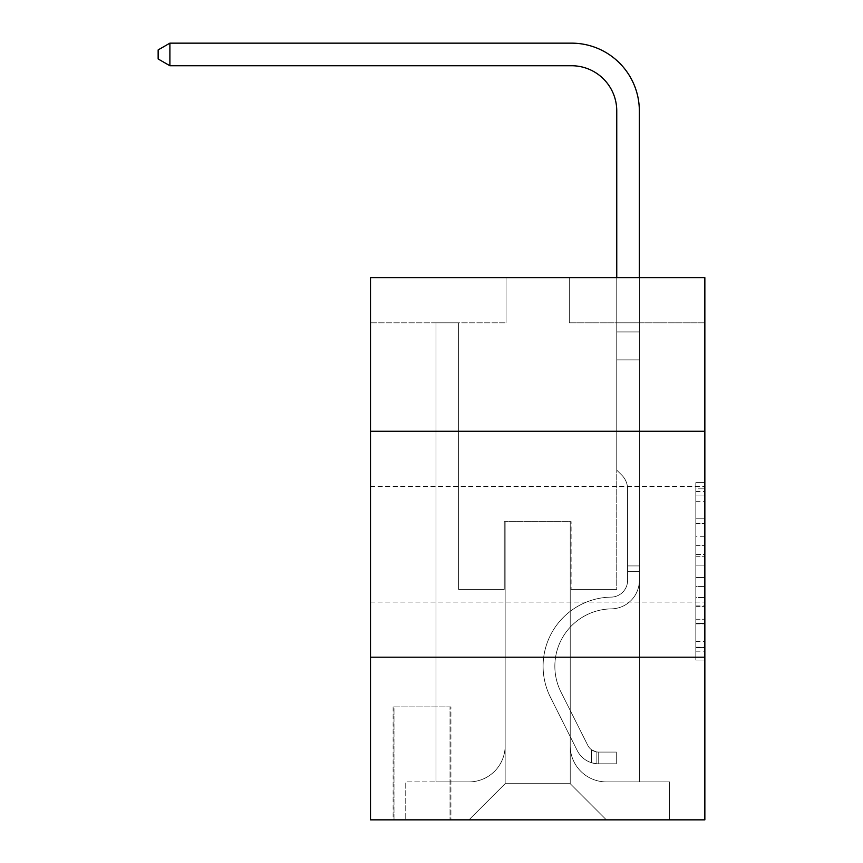 <?xml version="1.0" encoding="UTF-8"?>
<svg xmlns="http://www.w3.org/2000/svg" width="863" height="863" viewBox="0 0 863 863"><rect width="100%" height="100%" fill="white"/><g stroke="black" fill="none" stroke-linecap="round" stroke-linejoin="round"><path stroke-width="0.65" stroke-dasharray="4.32 3.24" d="M695.826 536.754L695.826 565.136L704.855 565.136L704.855 651.177L704.855 491.511L704.855 565.136L695.826 565.136L695.826 488.846L695.826 660.044L695.826 482.644L695.826 647.628L704.855 647.628L695.826 647.628L704.855 647.628L695.826 647.628L695.826 619.246L695.826 660.044L704.855 660.044L704.855 482.644L704.855 647.185L704.855 577.552L695.826 577.552L704.855 577.552L704.855 619.246L704.855 495.06L695.826 495.06L704.855 495.06L704.855 660.044L704.855 491.511L704.855 660.044L695.826 660.044L695.826 482.644L704.855 482.644L704.855 491.511L704.855 482.644L704.855 491.511L704.855 482.644L704.855 488.846L704.855 482.644L695.826 482.644L695.826 495.06L704.855 495.06L695.826 495.06L695.826 536.754L704.855 536.754M704.855 544.229L704.855 602.072L704.855 544.229M370.507 544.229L370.507 602.072L370.507 544.229M450.928 706.894L393.096 706.894L450.928 706.894L450.928 819.85L393.096 819.85L450.928 819.85M393.096 706.894L393.096 819.85M704.855 554.488L704.855 545.621L704.855 554.488L695.826 554.488L695.826 518.782L695.826 623.895L695.826 597.509L704.855 597.509L695.826 597.509L695.826 660.044L704.855 660.044L695.826 660.044L704.855 660.044L695.826 660.044L695.826 482.644L704.855 482.644L695.826 482.644L704.855 482.644L695.826 482.644L695.826 554.488L704.855 554.488M704.855 657.185L704.855 819.85L370.507 819.85L370.507 657.185L704.855 657.185L704.855 277.649L569.31 277.649L704.855 277.649L704.855 322.838L704.855 277.649L370.507 277.649L506.052 277.649L370.507 277.649L370.507 322.838L506.052 322.838L370.507 322.838L370.507 277.649L370.507 431.273L704.855 431.273L370.507 431.273L370.507 657.185L704.855 657.185L370.507 657.185M436.02 322.838L436.02 781.9L468.997 781.9A36.149 36.149 0 0 0 505.146 745.751L505.146 521.64L505.146 783.701L505.146 521.64L505.146 783.701L505.146 521.64L570.216 521.64L570.216 745.751A36.149 36.149 0 0 0 606.355 781.9L639.343 781.9L639.343 322.838L639.343 781.9L639.343 322.838L639.343 781.9L639.343 322.838L639.343 781.9L639.343 322.838L639.343 781.9L639.343 322.838L639.343 781.9L639.343 322.838L639.343 781.9L639.343 322.838L639.343 781.9L639.343 322.838L639.343 781.9L639.343 322.838L639.343 781.9L639.343 322.838L639.343 781.9L639.343 322.838L639.343 781.9L639.343 322.838L639.343 781.9L639.343 322.838L639.343 781.9L669.612 781.9L606.355 781.9L639.343 781.9L606.355 781.9L639.343 781.9L606.355 781.9L639.343 781.9L606.355 781.9L639.343 781.9L606.355 781.9L639.343 781.9L606.355 781.9L639.343 781.9L606.355 781.9L639.343 781.9L606.355 781.9L639.343 781.9L606.355 781.9L639.343 781.9L606.355 781.9L639.343 781.9L606.355 781.9L639.343 781.9L606.355 781.9L639.343 781.9L639.343 322.838L616.754 322.838L639.343 322.838L616.754 322.838L639.343 322.838L616.754 322.838L639.343 322.838L616.754 322.838L639.343 322.838L616.754 322.838L639.343 322.838L616.754 322.838L639.343 322.838L616.754 322.838L639.343 322.838L616.754 322.838L639.343 322.838L616.754 322.838L639.343 322.838L616.754 322.838L639.343 322.838L616.754 322.838L639.343 322.838L616.754 322.838L639.343 322.838L616.754 322.838L639.343 322.838L616.754 322.838L639.343 322.838L639.343 781.9L606.355 781.9A36.149 36.149 0 0 1 570.216 745.751A36.149 36.149 0 0 0 606.355 781.9A36.149 36.149 0 0 1 570.216 745.751A36.149 36.149 0 0 0 606.355 781.9A36.149 36.149 0 0 1 570.216 745.751A36.149 36.149 0 0 0 606.355 781.9A36.149 36.149 0 0 1 570.216 745.751A36.149 36.149 0 0 0 606.355 781.9A36.149 36.149 0 0 1 570.216 745.751A36.149 36.149 0 0 0 606.355 781.9A36.149 36.149 0 0 1 570.216 745.751A36.149 36.149 0 0 0 606.355 781.9A36.149 36.149 0 0 1 570.216 745.751A36.149 36.149 0 0 0 606.355 781.9A36.149 36.149 0 0 1 570.216 745.751A36.149 36.149 0 0 0 606.355 781.9A36.149 36.149 0 0 1 570.216 745.751A36.149 36.149 0 0 0 606.355 781.9A36.149 36.149 0 0 1 570.216 745.751A36.149 36.149 0 0 0 606.355 781.9A36.149 36.149 0 0 1 570.216 745.751A36.149 36.149 0 0 0 606.355 781.9A36.149 36.149 0 0 1 570.216 745.751A36.149 36.149 0 0 0 606.355 781.9A36.149 36.149 0 0 1 570.216 745.751L570.216 521.64L570.216 783.701L505.146 783.701L570.216 783.701L606.355 819.85L669.612 819.85L468.997 819.85L606.355 819.85L570.216 783.701L606.355 819.85L570.216 783.701L570.216 521.64L570.216 783.701L570.216 521.64L504.24 521.64L504.24 589.418L458.609 589.418L458.609 322.838L436.02 322.838L436.02 781.9L468.997 781.9A36.149 36.149 0 0 0 505.146 745.751L505.146 521.64L504.24 521.64L504.24 589.418L458.609 589.418L458.609 322.838L436.02 322.838L436.02 781.9L468.997 781.9L405.75 781.9L468.997 781.9L436.02 781.9L436.02 322.838L436.02 781.9L436.02 322.838L436.02 781.9L436.02 322.838L436.02 781.9L436.02 322.838L436.02 781.9L436.02 322.838L436.02 781.9L436.02 322.838L436.02 781.9L436.02 322.838L436.02 781.9L436.02 322.838L436.02 781.9L436.02 322.838L436.02 781.9L436.02 322.838L436.02 781.9L436.02 322.838L436.02 781.9L436.02 322.838L458.609 322.838L436.02 322.838L458.609 322.838L436.02 322.838L458.609 322.838L436.02 322.838L458.609 322.838L436.02 322.838L458.609 322.838L436.02 322.838L458.609 322.838L436.02 322.838L458.609 322.838L436.02 322.838L458.609 322.838L436.02 322.838L458.609 322.838L436.02 322.838L458.609 322.838L436.02 322.838L458.609 322.838L436.02 322.838L458.609 322.838L436.02 322.838L458.609 322.838L436.02 322.838L436.02 781.9L436.02 322.838M505.146 745.751L505.146 521.64L504.24 521.64L504.24 589.418L458.609 589.418L458.609 322.838L458.609 589.418L458.609 322.838L458.609 589.418L458.609 322.838L458.609 589.418L458.609 322.838L458.609 589.418L458.609 322.838L458.609 589.418L458.609 322.838L458.609 589.418L458.609 322.838L458.609 589.418L458.609 322.838L458.609 589.418L458.609 322.838L458.609 589.418L458.609 322.838L458.609 589.418L458.609 322.838L458.609 589.418L458.609 322.838L458.609 589.418L458.609 322.838L458.609 589.418L504.24 589.418L458.609 589.418L504.24 589.418L458.609 589.418L504.24 589.418L458.609 589.418L504.24 589.418L458.609 589.418L504.24 589.418L458.609 589.418L504.24 589.418L458.609 589.418L504.24 589.418L458.609 589.418L504.24 589.418L458.609 589.418L504.24 589.418L458.609 589.418L504.24 589.418L458.609 589.418L504.24 589.418L458.609 589.418L504.24 589.418L458.609 589.418L504.24 589.418L504.24 521.64L504.24 589.418L504.24 521.64L504.24 589.418L504.24 521.64L504.24 589.418L504.24 521.64L504.24 589.418L504.24 521.64L504.24 589.418L504.24 521.64L504.24 589.418L504.24 521.64L504.24 589.418L504.24 521.64L504.24 589.418L504.24 521.64L504.24 589.418L504.24 521.64L504.24 589.418L504.24 521.64L504.24 589.418L504.24 521.64L504.24 589.418L504.24 521.64L505.146 521.64L504.24 521.64L505.146 521.64L504.24 521.64L505.146 521.64L504.24 521.64L505.146 521.64L504.24 521.64L505.146 521.64L504.24 521.64L505.146 521.64L504.24 521.64L505.146 521.64L504.24 521.64L505.146 521.64L504.24 521.64L505.146 521.64L504.24 521.64L505.146 521.64L504.24 521.64L505.146 521.64L504.24 521.64L505.146 521.64L504.24 521.64L505.146 521.64L505.146 745.751A36.149 36.149 0 0 1 468.997 781.9A36.149 36.149 0 0 0 505.146 745.751A36.149 36.149 0 0 1 468.997 781.9A36.149 36.149 0 0 0 505.146 745.751A36.149 36.149 0 0 1 468.997 781.9A36.149 36.149 0 0 0 505.146 745.751A36.149 36.149 0 0 1 468.997 781.9A36.149 36.149 0 0 0 505.146 745.751A36.149 36.149 0 0 1 468.997 781.9A36.149 36.149 0 0 0 505.146 745.751A36.149 36.149 0 0 1 468.997 781.9A36.149 36.149 0 0 0 505.146 745.751A36.149 36.149 0 0 1 468.997 781.9A36.149 36.149 0 0 0 505.146 745.751A36.149 36.149 0 0 1 468.997 781.9A36.149 36.149 0 0 0 505.146 745.751A36.149 36.149 0 0 1 468.997 781.9A36.149 36.149 0 0 0 505.146 745.751A36.149 36.149 0 0 1 468.997 781.9A36.149 36.149 0 0 0 505.146 745.751A36.149 36.149 0 0 1 468.997 781.9A36.149 36.149 0 0 0 505.146 745.751A36.149 36.149 0 0 1 468.997 781.9A36.149 36.149 0 0 0 505.146 745.751M704.855 322.838L569.31 322.838L704.855 322.838M394.003 819.85L450.022 819.85L394.003 819.85L394.003 706.894L450.022 706.894L450.022 819.85L450.022 706.894L394.003 706.894L394.003 819.85M405.75 819.85L468.997 819.85L505.146 783.701L468.997 819.85L505.146 783.701L468.997 819.85L405.75 819.85L405.75 781.9L405.75 819.85M571.112 521.64L570.216 521.64L571.112 521.64L570.216 521.64L571.112 521.64L570.216 521.64L571.112 521.64L570.216 521.64L571.112 521.64L570.216 521.64L571.112 521.64L570.216 521.64L571.112 521.64L570.216 521.64L571.112 521.64L570.216 521.64L571.112 521.64L570.216 521.64L571.112 521.64L570.216 521.64L571.112 521.64L570.216 521.64L571.112 521.64L570.216 521.64L571.112 521.64L570.216 521.64L571.112 521.64L570.216 521.64L571.112 521.64L571.112 589.418L571.112 521.64M569.31 322.838L569.31 277.649L569.31 322.838M506.052 322.838L506.052 277.649L506.052 322.838M669.612 781.9L669.612 819.85L669.612 781.9M616.754 322.838L616.754 589.418L571.112 589.418L616.754 589.418L571.112 589.418L616.754 589.418L571.112 589.418L616.754 589.418L571.112 589.418L616.754 589.418L571.112 589.418L616.754 589.418L571.112 589.418L616.754 589.418L571.112 589.418L616.754 589.418L571.112 589.418L616.754 589.418L571.112 589.418L616.754 589.418L571.112 589.418L616.754 589.418L571.112 589.418L616.754 589.418L571.112 589.418L616.754 589.418L571.112 589.418L616.754 589.418L571.112 589.418L616.754 589.418L616.754 322.838M704.855 431.273L370.507 431.273M695.826 565.136L704.855 565.136L695.826 565.136M695.826 488.846L695.826 482.644L695.826 488.846L704.855 488.846L695.826 488.846M695.826 623.453L695.826 586.419L695.826 623.453L704.855 623.453L695.826 623.453M695.826 586.419L695.826 577.552L704.855 577.552L695.826 577.552L695.826 586.419L704.855 586.419L695.826 586.419M695.826 518.782L695.826 495.06L695.826 518.782L704.855 518.782L695.826 518.782M695.826 482.644L704.855 482.644L695.826 482.644L695.826 491.511L695.826 482.644L704.855 482.644M695.826 660.044L704.855 660.044L695.826 660.044L695.826 651.177L695.826 660.044M639.343 571.338L639.343 331.931L639.343 359.882L639.343 331.931L616.754 331.931L616.754 110.928A45.178 45.178 128.5 0 0 571.565 65.739L169.892 65.739L169.892 43.15L571.565 43.15A67.778 67.778 -51.5 0 1 639.343 110.928L639.343 359.882L639.343 331.931L616.754 331.931L616.754 359.882L639.343 359.882L639.343 331.931L639.343 359.882L639.343 331.931L616.754 331.931L616.754 110.928A45.178 45.178 128.5 0 0 571.565 65.739L169.892 65.739L158.145 58.964L158.145 49.925L158.145 58.964L169.892 65.739L169.892 43.15L169.892 65.739L158.145 58.964L158.145 49.925L169.892 43.15L158.145 49.925L158.145 58.964L169.892 65.739L169.892 43.15L571.565 43.15A67.778 67.778 -51.5 0 1 639.343 110.928L639.343 359.882L639.343 331.931L616.754 331.931L639.343 331.931L639.343 359.882L639.343 331.931L616.754 331.931L616.754 110.928A45.178 45.178 128.5 0 0 571.565 65.739L169.892 65.739L158.145 58.964L158.145 49.925L169.892 43.15L571.565 43.15A67.778 67.778 -51.5 0 1 639.343 110.928L639.343 359.882L639.343 331.931L616.754 331.931L616.754 470.13L621.845 475.222A19.633 19.633 -51.5 0 1 627.595 489.105A19.633 19.633 128.5 0 0 621.845 475.222L616.754 470.13L616.754 359.882L639.343 359.882L639.343 331.931L639.343 359.882L639.343 331.931L616.754 331.931L616.754 110.928A45.178 45.178 128.5 0 0 571.565 65.739L169.892 65.739L169.892 43.15L169.892 65.739L158.145 58.964L169.892 65.739L169.892 43.15L158.145 49.925L158.145 58.964L158.145 49.925L169.892 43.15L571.565 43.15A67.778 67.778 -51.5 0 1 639.343 110.928L639.343 359.882L639.343 331.931L616.754 331.931L639.343 331.931L639.343 359.882L639.343 331.931L616.754 331.931L616.754 110.928A45.178 45.178 128.5 0 0 571.565 65.739L169.892 65.739L158.145 58.964L169.892 65.739L169.892 43.15L571.565 43.15A67.778 67.778 -51.5 0 1 639.343 110.928L639.343 359.882L639.343 331.931L616.754 331.931L616.754 359.882L616.754 110.928A45.178 45.178 128.5 0 0 571.565 65.739L169.892 65.739L158.145 58.964L158.145 49.925L158.145 58.964L169.892 65.739L169.892 43.15L169.892 65.739L158.145 58.964L158.145 49.925L169.892 43.15L158.145 49.925L158.145 58.964L169.892 65.739L169.892 43.15L571.565 43.15A67.778 67.778 -51.5 0 1 639.343 110.928L639.343 359.882L639.343 331.931L616.754 331.931L639.343 331.931L639.343 580.4A28.468 28.468 -51.5 0 1 611.328 608.868A28.468 28.468 128.5 0 0 639.343 580.4L639.343 359.882L616.754 359.882L616.754 470.13L621.845 475.222A19.633 19.633 -51.5 0 1 627.595 489.105A19.633 19.633 128.5 0 0 621.845 475.222L616.754 470.13L616.754 359.882L639.343 359.882L639.343 580.4A28.468 28.468 -51.5 0 1 611.328 608.868A28.468 28.468 128.5 0 0 639.343 580.4L639.343 359.882L616.754 359.882L616.754 110.928A45.178 45.178 128.5 0 0 571.565 65.739L169.892 65.739L158.145 58.964L158.145 49.925L169.892 43.15L571.565 43.15A67.778 67.778 -51.5 0 1 639.343 110.928L639.343 331.931L616.754 331.931L616.754 470.13L621.845 475.222A19.633 19.633 -51.5 0 1 627.595 489.105A19.633 19.633 128.5 0 0 621.845 475.222L616.754 470.13L616.754 359.882L639.343 359.882L639.343 580.4A28.468 28.468 -51.5 0 1 611.328 608.868A28.468 28.468 128.5 0 0 639.343 580.4L639.343 359.882L616.754 359.882L616.754 110.928A45.178 45.178 128.5 0 0 571.565 65.739L169.892 65.739L169.892 43.15L169.892 65.739L158.145 58.964L169.892 65.739L169.892 43.15L158.145 49.925L158.145 58.964L158.145 49.925L169.892 43.15L571.565 43.15A67.778 67.778 -51.5 0 1 639.343 110.928L639.343 359.882L616.754 359.882L616.754 470.13L621.845 475.222A19.633 19.633 -51.5 0 1 627.595 489.105A19.633 19.633 128.5 0 0 621.845 475.222L616.754 470.13L616.754 331.931L639.343 331.931L616.754 331.931L616.754 110.928A45.178 45.178 128.5 0 0 571.565 65.739L169.892 65.739L158.145 58.964L169.892 65.739L169.892 43.15L571.565 43.15A67.778 67.778 -51.5 0 1 639.343 110.928L639.343 580.4A28.468 28.468 -51.5 0 1 611.328 608.868A57.379 57.379 128.5 0 0 560.961 692.007A57.379 57.379 -51.5 0 1 611.328 608.868A28.468 28.468 128.5 0 0 639.343 580.4L639.343 359.882L616.754 359.882L616.754 470.13L621.845 475.222A19.633 19.633 -51.5 0 1 627.595 489.105A19.633 19.633 128.5 0 0 621.845 475.222L616.754 470.13L616.754 359.882L639.343 359.882L639.343 580.4A28.468 28.468 -51.5 0 1 611.328 608.868A28.468 28.468 128.5 0 0 639.343 580.4L639.343 359.882L616.754 359.882L616.754 331.931L616.754 470.13L621.845 475.222A19.633 19.633 -51.5 0 1 627.595 489.105A19.633 19.633 128.5 0 0 621.845 475.222L616.754 470.13L616.754 359.882L639.343 359.882L639.343 580.4A28.468 28.468 -51.5 0 1 611.328 608.868A28.468 28.468 128.5 0 0 639.343 580.4L639.343 359.882L616.754 359.882L616.754 110.928A45.178 45.178 128.5 0 0 571.565 65.739L169.892 65.739L158.145 58.964L158.145 49.925L158.145 58.964L169.892 65.739L169.892 43.15L169.892 65.739L158.145 58.964L158.145 49.925L169.892 43.15L158.145 49.925L158.145 58.964L169.892 65.739L169.892 43.15L571.565 43.15A67.778 67.778 -51.5 0 1 639.343 110.928L639.343 331.931L616.754 331.931L639.343 331.931L639.343 110.928L639.343 331.931L616.754 331.931L616.754 110.928A45.178 45.178 128.5 0 0 571.565 65.739L169.892 65.739L158.145 58.964L158.145 49.925L169.892 43.15L571.565 43.15A67.778 67.778 -51.5 0 1 639.343 110.928L639.343 331.931L639.343 110.928L639.343 331.931L616.754 331.931L616.754 470.13L621.845 475.222A19.633 19.633 -51.5 0 1 627.595 489.105A19.633 19.633 128.5 0 0 621.845 475.222L616.754 470.13L616.754 359.882L639.343 359.882L639.343 580.4A28.468 28.468 -51.5 0 1 611.328 608.868A57.379 57.379 128.5 0 0 560.961 692.007A57.379 57.379 -51.5 0 1 611.328 608.868A28.468 28.468 128.5 0 0 639.343 580.4L639.343 359.882L616.754 359.882L616.754 110.928A45.178 45.178 128.5 0 0 571.565 65.739L169.892 65.739L169.892 43.15L169.892 65.739L571.565 65.739L169.892 65.739L169.892 43.15L158.145 49.925L158.145 58.964L169.892 65.739L571.565 65.739L169.892 65.739L169.892 43.15L571.565 43.15A67.778 67.778 -51.5 0 1 639.343 110.928L639.343 331.931L616.754 331.931L616.754 110.928A45.178 45.178 128.5 0 0 571.565 65.739L169.892 65.739L571.565 65.739L169.892 65.739L169.892 43.15L571.565 43.15A67.778 67.778 -51.5 0 1 639.343 110.928L639.343 331.931L639.343 110.928L639.343 331.931L616.754 331.931L616.754 470.13L621.845 475.222A19.633 19.633 -51.5 0 1 627.595 489.105A19.633 19.633 128.5 0 0 621.845 475.222L616.754 470.13L616.754 359.882L639.343 359.882L639.343 580.4A28.468 28.468 -51.5 0 1 611.328 608.868A28.468 28.468 128.5 0 0 639.343 580.4L639.343 359.882L616.754 359.882L616.754 110.928A45.178 45.178 128.5 0 0 571.565 65.739L169.892 65.739L169.892 43.15L158.145 49.925L169.892 43.15L571.565 43.15A67.778 67.778 -51.5 0 1 639.343 110.928L639.343 331.931L616.754 331.931L616.754 110.928L616.754 470.13L621.845 475.222A19.633 19.633 -51.5 0 1 627.595 489.105A19.633 19.633 128.5 0 0 621.845 475.222L616.754 470.13L616.754 359.882L639.343 359.882L639.343 580.4A28.468 28.468 -51.5 0 1 611.328 608.868A28.468 28.468 128.5 0 0 639.343 580.4L639.343 359.882L616.754 359.882L616.754 110.928L616.754 470.13L621.845 475.222A19.633 19.633 -51.5 0 1 627.595 489.105A19.633 19.633 128.5 0 0 621.845 475.222L616.754 470.13L616.754 359.882L639.343 359.882L639.343 580.4A28.468 28.468 -51.5 0 1 611.328 608.868A57.379 57.379 128.5 0 0 560.961 692.007A57.379 57.379 -51.5 0 1 611.328 608.868A28.468 28.468 128.5 0 0 639.343 580.4L639.343 359.882L616.754 359.882L616.754 110.928L616.754 470.13L621.845 475.222A19.633 19.633 -51.5 0 1 627.595 489.105A19.633 19.633 128.5 0 0 621.845 475.222L616.754 470.13L616.754 359.882L639.343 359.882L639.343 580.4A28.468 28.468 -51.5 0 1 611.328 608.868A28.468 28.468 128.5 0 0 639.343 580.4L639.343 359.882L616.754 359.882L616.754 110.928L616.754 470.13L621.845 475.222A19.633 19.633 -51.5 0 1 627.595 489.105A19.633 19.633 128.5 0 0 621.845 475.222L616.754 470.13L616.754 359.882L639.343 359.882L639.343 580.4A28.468 28.468 -51.5 0 1 611.328 608.868A28.468 28.468 128.5 0 0 639.343 580.4L639.343 359.882L616.754 359.882L616.754 331.931L639.343 331.931L639.343 110.928L639.343 331.931L639.343 110.928L639.343 331.931L616.754 331.931L616.754 110.928L616.754 470.13L621.845 475.222A19.633 19.633 -51.5 0 1 627.595 489.105A19.633 19.633 128.5 0 0 621.845 475.222L616.754 470.13L616.754 359.882L639.343 359.882L639.343 580.4A28.468 28.468 -51.5 0 1 611.328 608.868A57.379 57.379 128.5 0 0 560.961 692.007L587.779 745.352L560.961 692.007A57.379 57.379 -51.5 0 1 611.328 608.868A28.468 28.468 128.5 0 0 639.343 580.4L639.343 359.882L616.754 359.882L616.754 110.928L616.754 470.13L621.845 475.222A19.633 19.633 -51.5 0 1 627.595 489.105A19.633 19.633 128.5 0 0 621.845 475.222L616.754 470.13L616.754 359.882L639.343 359.882L639.343 580.4L639.343 571.338L627.595 571.338L627.595 565.923L639.343 565.923L627.595 565.923L627.595 580.4L627.595 489.105L627.595 580.4A16.721 16.721 -51.5 0 1 611.144 597.12A16.721 16.721 128.5 0 0 627.595 580.4L627.595 489.105L627.595 580.4L627.595 565.923L639.343 565.923L627.595 565.923L627.595 580.4A16.721 16.721 -51.5 0 1 611.144 597.12A16.721 16.721 128.5 0 0 627.595 580.4L627.595 489.105L627.595 580.4A16.721 16.721 -51.5 0 1 611.144 597.12A16.721 16.721 128.5 0 0 627.595 580.4L627.595 489.105L627.595 580.4L627.595 565.923L639.343 565.923L627.595 565.923L627.595 580.4A16.721 16.721 -51.5 0 1 611.144 597.12A69.126 69.126 128.5 0 0 550.465 697.282A69.126 69.126 -51.5 0 1 611.144 597.12A16.721 16.721 128.5 0 0 627.595 580.4L627.595 489.105L627.595 580.4A16.721 16.721 -51.5 0 1 611.144 597.12A16.721 16.721 128.5 0 0 627.595 580.4L627.595 489.105L627.595 580.4L627.595 565.923L639.343 565.923L627.595 565.923L627.595 580.4A16.721 16.721 -51.5 0 1 611.144 597.12A16.721 16.721 128.5 0 0 627.595 580.4L627.595 489.105L627.595 580.4A16.721 16.721 -51.5 0 1 611.144 597.12A69.126 69.126 128.5 0 0 550.465 697.282A69.126 69.126 -51.5 0 1 611.144 597.12A16.721 16.721 128.5 0 0 627.595 580.4L627.595 489.105L627.595 580.4L627.595 565.923L639.343 565.923L627.595 565.923L627.595 580.4A16.721 16.721 -51.5 0 1 611.144 597.12A16.721 16.721 128.5 0 0 627.595 580.4L627.595 489.105L627.595 580.4A16.721 16.721 -51.5 0 1 611.144 597.12A16.721 16.721 128.5 0 0 627.595 580.4L627.595 489.105L627.595 580.4L627.595 565.923L639.343 565.923L627.595 565.923L627.595 580.4A16.721 16.721 -51.5 0 1 611.144 597.12A69.126 69.126 128.5 0 0 550.465 697.282A69.126 69.126 -51.5 0 1 611.144 597.12A16.721 16.721 128.5 0 0 627.595 580.4L627.595 489.105L627.595 580.4A16.721 16.721 -51.5 0 1 611.144 597.12A16.721 16.721 128.5 0 0 627.595 580.4L627.595 489.105L627.595 580.4L627.595 565.923L639.343 565.923L627.595 565.923L627.595 580.4A16.721 16.721 -51.5 0 1 611.144 597.12A16.721 16.721 128.5 0 0 627.595 580.4L627.595 489.105L627.595 580.4A16.721 16.721 -51.5 0 1 611.144 597.12A69.126 69.126 128.5 0 0 550.465 697.282L577.282 750.627L550.465 697.282A69.126 69.126 -51.5 0 1 611.144 597.12A16.721 16.721 128.5 0 0 627.595 580.4L627.595 489.105L627.595 580.4L627.595 571.338L639.343 571.338M598.221 763.82A23.948 23.948 -51.5 0 1 577.282 750.627L550.465 697.282A69.126 69.126 -51.5 0 1 611.144 597.12A16.721 16.721 128.5 0 0 627.595 580.4A16.721 16.721 -51.5 0 1 611.144 597.12A16.721 16.721 128.5 0 0 627.595 580.4A16.721 16.721 128.5 0 1 611.144 597.12A69.126 69.126 128.5 0 0 550.465 697.282A69.126 69.126 -51.5 0 1 611.144 597.12A16.721 16.721 128.5 0 0 627.595 580.4A16.721 16.721 128.5 0 1 611.144 597.12A69.126 69.126 128.5 0 0 550.465 697.282L577.282 750.627L550.465 697.282A69.126 69.126 -51.5 0 1 611.144 597.12A16.721 16.721 128.5 0 0 627.595 580.4A16.721 16.721 128.5 0 1 611.144 597.12A16.721 16.721 128.5 0 0 627.595 580.4A16.721 16.721 128.5 0 1 611.144 597.12A69.126 69.126 128.5 0 0 550.465 697.282A69.126 69.126 -51.5 0 1 611.144 597.12A16.721 16.721 128.5 0 0 627.595 580.4A16.721 16.721 128.5 0 1 611.144 597.12A69.126 69.126 128.5 0 0 550.465 697.282A69.126 69.126 -51.5 0 1 611.144 597.12A16.721 16.721 128.5 0 0 627.595 580.4A16.721 16.721 128.5 0 1 611.144 597.12A16.721 16.721 128.5 0 0 627.595 580.4A16.721 16.721 128.5 0 1 611.144 597.12A69.126 69.126 128.5 0 0 550.465 697.282L577.282 750.627A23.948 23.948 128.5 0 0 591.446 762.709A23.948 23.948 -51.5 0 1 577.282 750.627L550.465 697.282A69.126 69.126 -51.5 0 1 611.144 597.12A16.721 16.721 128.5 0 0 627.595 580.4A16.721 16.721 128.5 0 1 611.144 597.12A69.126 69.126 128.5 0 0 550.465 697.282A69.126 69.126 -51.5 0 1 611.144 597.12A16.721 16.721 128.5 0 0 627.595 580.4A16.721 16.721 128.5 0 1 611.144 597.12A16.721 16.721 128.5 0 0 627.595 580.4A16.721 16.721 128.5 0 1 611.144 597.12A69.126 69.126 128.5 0 0 550.465 697.282A69.126 69.126 -51.5 0 1 611.144 597.12A16.721 16.721 128.5 0 0 627.595 580.4A16.721 16.721 128.5 0 1 611.144 597.12A69.126 69.126 128.5 0 0 550.465 697.282L577.282 750.627L550.465 697.282A69.126 69.126 -51.5 0 1 611.144 597.12A16.721 16.721 128.5 0 0 627.595 580.4A16.721 16.721 128.5 0 1 611.144 597.12A16.721 16.721 128.5 0 0 627.595 580.4A16.721 16.721 128.5 0 1 611.144 597.12A69.126 69.126 128.5 0 0 550.465 697.282A69.126 69.126 -51.5 0 1 611.144 597.12A16.721 16.721 128.5 0 0 627.595 580.4A16.721 16.721 128.5 0 1 611.144 597.12A69.126 69.126 128.5 0 0 550.465 697.282A69.126 69.126 -51.5 0 1 611.144 597.12A69.126 69.126 -51.5 0 0 550.465 697.282L577.282 750.627L550.465 697.282A69.126 69.126 -51.5 0 1 611.144 597.12A69.126 69.126 -51.5 0 0 550.465 697.282L577.282 750.627A23.948 23.948 128.5 0 0 591.446 762.709C598.415 764.187 598.415 764.187 591.446 762.709C598.415 764.187 598.415 764.187 591.446 762.709A23.948 23.948 -51.5 0 1 577.282 750.627L550.465 697.282A69.126 69.126 -51.5 0 1 611.144 597.12A69.126 69.126 -51.5 0 0 550.465 697.282A69.126 69.126 -51.5 0 1 611.144 597.12A69.126 69.126 -51.5 0 0 550.465 697.282L577.282 750.627L550.465 697.282A69.126 69.126 -51.5 0 1 611.144 597.12A69.126 69.126 -51.5 0 0 550.465 697.282L577.282 750.627L550.465 697.282A69.126 69.126 -51.5 0 1 611.144 597.12A69.126 69.126 -51.5 0 0 550.465 697.282A69.126 69.126 -51.5 0 1 611.144 597.12A69.126 69.126 -51.5 0 0 550.465 697.282L577.282 750.627A23.948 23.948 128.5 0 0 591.446 762.709C598.415 764.187 598.415 764.187 591.446 762.709C598.415 764.187 598.415 764.187 591.446 762.709A23.948 23.948 -51.5 0 1 577.282 750.627L550.465 697.282A69.126 69.126 -51.5 0 1 611.144 597.12A69.126 69.126 -51.5 0 0 550.465 697.282L577.282 750.627L550.465 697.282A69.126 69.126 -51.5 0 1 611.144 597.12A69.126 69.126 -51.5 0 0 550.465 697.282A69.126 69.126 -51.5 0 1 611.144 597.12A69.126 69.126 -51.5 0 0 550.465 697.282L577.282 750.627L550.465 697.282A69.126 69.126 -51.5 0 1 611.144 597.12A69.126 69.126 -51.5 0 0 550.465 697.282L577.282 750.627A23.948 23.948 128.5 0 0 591.446 762.709C598.415 764.187 598.415 764.187 591.446 762.709C598.415 764.187 598.415 764.187 591.446 762.709A23.948 23.948 -51.5 0 1 577.282 750.627L550.465 697.282A69.126 69.126 -51.5 0 1 611.144 597.12A69.126 69.126 -51.5 0 0 550.465 697.282A69.126 69.126 -51.5 0 1 611.144 597.12A69.126 69.126 -51.5 0 0 550.465 697.282L577.282 750.627L550.465 697.282A69.126 69.126 -51.5 0 1 611.144 597.12A69.126 69.126 -51.5 0 0 550.465 697.282L577.282 750.627A23.948 23.948 128.5 0 0 591.446 762.709C598.415 764.187 598.415 764.187 591.446 762.709C598.415 764.187 598.415 764.187 591.446 762.709A23.948 23.948 -51.5 0 1 577.282 750.627L550.465 697.282L577.282 750.627A23.948 23.948 128.5 0 0 591.446 762.709C598.415 764.187 598.415 764.187 591.446 762.709C598.415 764.187 598.415 764.187 591.446 762.709A23.948 23.948 -51.5 0 1 577.282 750.627L550.465 697.282L577.282 750.627A23.948 23.948 128.5 0 0 591.446 762.709C598.415 764.187 598.415 764.187 591.446 762.709C598.415 764.187 598.415 764.187 591.446 762.709A23.948 23.948 -51.5 0 1 577.282 750.627L550.465 697.282L577.282 750.627A23.948 23.948 128.5 0 0 591.446 762.709C598.415 764.187 598.415 764.187 591.446 762.709C598.415 764.187 598.415 764.187 591.446 762.709A23.948 23.948 -51.5 0 1 577.282 750.627L550.465 697.282L577.282 750.627A23.948 23.948 128.5 0 0 591.446 762.709C598.415 764.187 598.415 764.187 591.446 762.709C598.415 764.187 598.415 764.187 591.446 762.709A23.948 23.948 -51.5 0 1 577.282 750.627L550.465 697.282L577.282 750.627A23.948 23.948 128.5 0 0 591.446 762.709C598.415 764.187 598.415 764.187 591.446 762.709C598.415 764.187 598.415 764.187 591.446 762.709A23.948 23.948 -51.5 0 1 577.282 750.627L550.465 697.282L577.282 750.627A23.948 23.948 128.5 0 0 591.446 762.709C598.415 764.187 598.415 764.187 591.446 762.709C598.415 764.187 598.415 764.187 591.446 762.709A23.948 23.948 -51.5 0 1 577.282 750.627L550.465 697.282L577.282 750.627A23.948 23.948 128.5 0 0 591.446 762.709C598.415 764.187 598.415 764.187 591.446 762.709C598.415 764.187 598.415 764.187 591.446 762.709A23.948 23.948 -51.5 0 1 577.282 750.627L550.465 697.282L577.282 750.627A23.948 23.948 128.5 0 0 591.446 762.709C598.415 764.187 598.415 764.187 591.446 762.709C598.415 764.187 598.415 764.187 591.446 762.709A23.948 23.948 -51.5 0 1 577.282 750.627L550.465 697.282L577.282 750.627A23.948 23.948 128.5 0 0 591.446 762.709C598.415 764.187 598.415 764.187 591.446 762.709C598.415 764.187 598.415 764.187 591.446 762.709A23.948 23.948 -51.5 0 1 577.282 750.627A23.948 23.948 -51.5 0 0 598.221 763.82L598.221 752.072A12.201 12.201 -51.5 0 1 587.779 745.352L560.961 692.007A57.379 57.379 -51.5 0 1 611.328 608.868A28.468 28.468 128.5 0 0 639.343 580.4A28.468 28.468 -51.5 0 1 611.328 608.868A28.468 28.468 128.5 0 0 639.343 580.4A28.468 28.468 128.5 0 1 611.328 608.868A57.379 57.379 128.5 0 0 560.961 692.007A57.379 57.379 -51.5 0 1 611.328 608.868A28.468 28.468 128.5 0 0 639.343 580.4A28.468 28.468 128.5 0 1 611.328 608.868A57.379 57.379 128.5 0 0 560.961 692.007L587.779 745.352L560.961 692.007A57.379 57.379 -51.5 0 1 611.328 608.868A28.468 28.468 128.5 0 0 639.343 580.4A28.468 28.468 128.5 0 1 611.328 608.868A28.468 28.468 128.5 0 0 639.343 580.4A28.468 28.468 128.5 0 1 611.328 608.868A57.379 57.379 128.5 0 0 560.961 692.007A57.379 57.379 -51.5 0 1 611.328 608.868A28.468 28.468 128.5 0 0 639.343 580.4A28.468 28.468 128.5 0 1 611.328 608.868A57.379 57.379 128.5 0 0 560.961 692.007A57.379 57.379 -51.5 0 1 611.328 608.868A28.468 28.468 128.5 0 0 639.343 580.4A28.468 28.468 128.5 0 1 611.328 608.868A28.468 28.468 128.5 0 0 639.343 580.4A28.468 28.468 128.5 0 1 611.328 608.868A57.379 57.379 128.5 0 0 560.961 692.007L587.779 745.352A12.201 12.201 128.5 0 0 591.446 749.699C598.296 752.849 598.296 752.849 591.446 749.699C598.296 752.849 598.296 752.849 591.446 749.699A12.201 12.201 -51.5 0 1 587.779 745.352L560.961 692.007A57.379 57.379 -51.5 0 1 611.328 608.868A28.468 28.468 128.5 0 0 639.343 580.4A28.468 28.468 128.5 0 1 611.328 608.868A57.379 57.379 128.5 0 0 560.961 692.007A57.379 57.379 -51.5 0 1 611.328 608.868A28.468 28.468 128.5 0 0 639.343 580.4A28.468 28.468 128.5 0 1 611.328 608.868A28.468 28.468 128.5 0 0 639.343 580.4A28.468 28.468 128.5 0 1 611.328 608.868A57.379 57.379 128.5 0 0 560.961 692.007A57.379 57.379 -51.5 0 1 611.328 608.868A28.468 28.468 128.5 0 0 639.343 580.4A28.468 28.468 128.5 0 1 611.328 608.868A57.379 57.379 128.5 0 0 560.961 692.007L587.779 745.352L560.961 692.007A57.379 57.379 -51.5 0 1 611.328 608.868A28.468 28.468 128.5 0 0 639.343 580.4A28.468 28.468 128.5 0 1 611.328 608.868A28.468 28.468 128.5 0 0 639.343 580.4A28.468 28.468 128.5 0 1 611.328 608.868A57.379 57.379 128.5 0 0 560.961 692.007A57.379 57.379 -51.5 0 1 611.328 608.868A28.468 28.468 128.5 0 0 639.343 580.4A28.468 28.468 128.5 0 1 611.328 608.868A57.379 57.379 128.5 0 0 560.961 692.007A57.379 57.379 -51.5 0 1 611.328 608.868A57.379 57.379 -51.5 0 0 560.961 692.007L587.779 745.352L560.961 692.007A57.379 57.379 -51.5 0 1 611.328 608.868A57.379 57.379 -51.5 0 0 560.961 692.007L587.779 745.352A12.201 12.201 128.5 0 0 591.446 749.699C598.296 752.849 598.296 752.849 591.446 749.699C598.296 752.849 598.296 752.849 591.446 749.699A12.201 12.201 -51.5 0 1 587.779 745.352L560.961 692.007A57.379 57.379 -51.5 0 1 611.328 608.868A57.379 57.379 -51.5 0 0 560.961 692.007A57.379 57.379 -51.5 0 1 611.328 608.868A57.379 57.379 -51.5 0 0 560.961 692.007L587.779 745.352L560.961 692.007A57.379 57.379 -51.5 0 1 611.328 608.868A57.379 57.379 -51.5 0 0 560.961 692.007L587.779 745.352L560.961 692.007A57.379 57.379 -51.5 0 1 611.328 608.868A57.379 57.379 -51.5 0 0 560.961 692.007A57.379 57.379 -51.5 0 1 611.328 608.868A57.379 57.379 -51.5 0 0 560.961 692.007L587.779 745.352A12.201 12.201 128.5 0 0 591.446 749.699C598.296 752.849 598.296 752.849 591.446 749.699C598.296 752.849 598.296 752.849 591.446 749.699A12.201 12.201 -51.5 0 1 587.779 745.352L560.961 692.007A57.379 57.379 -51.5 0 1 611.328 608.868A57.379 57.379 -51.5 0 0 560.961 692.007L587.779 745.352L560.961 692.007A57.379 57.379 -51.5 0 1 611.328 608.868A57.379 57.379 -51.5 0 0 560.961 692.007A57.379 57.379 -51.5 0 1 611.328 608.868A57.379 57.379 -51.5 0 0 560.961 692.007L587.779 745.352L560.961 692.007A57.379 57.379 -51.5 0 1 611.328 608.868A57.379 57.379 -51.5 0 0 560.961 692.007L587.779 745.352A12.201 12.201 128.5 0 0 591.446 749.699C598.296 752.849 598.296 752.849 591.446 749.699C598.296 752.849 598.296 752.849 591.446 749.699A12.201 12.201 -51.5 0 1 587.779 745.352L560.961 692.007A57.379 57.379 -51.5 0 1 611.328 608.868A57.379 57.379 -51.5 0 0 560.961 692.007A57.379 57.379 -51.5 0 1 611.328 608.868A57.379 57.379 -51.5 0 0 560.961 692.007L587.779 745.352L560.961 692.007A57.379 57.379 -51.5 0 1 611.328 608.868A57.379 57.379 -51.5 0 0 560.961 692.007L587.779 745.352A12.201 12.201 128.5 0 0 591.446 749.699C598.296 752.849 598.296 752.849 591.446 749.699C598.296 752.849 598.296 752.849 591.446 749.699A12.201 12.201 -51.5 0 1 587.779 745.352L560.961 692.007L587.779 745.352A12.201 12.201 128.5 0 0 591.446 749.699C598.296 752.849 598.296 752.849 591.446 749.699C598.296 752.849 598.296 752.849 591.446 749.699A12.201 12.201 -51.5 0 1 587.779 745.352L560.961 692.007L587.779 745.352A12.201 12.201 128.5 0 0 591.446 749.699C598.296 752.849 598.296 752.849 591.446 749.699C598.296 752.849 598.296 752.849 591.446 749.699A12.201 12.201 -51.5 0 1 587.779 745.352L560.961 692.007L587.779 745.352A12.201 12.201 128.5 0 0 591.446 749.699C598.296 752.849 598.296 752.849 591.446 749.699C598.296 752.849 598.296 752.849 591.446 749.699A12.201 12.201 -51.5 0 1 587.779 745.352L560.961 692.007L587.779 745.352A12.201 12.201 128.5 0 0 591.446 749.699C598.296 752.849 598.296 752.849 591.446 749.699C598.296 752.849 598.296 752.849 591.446 749.699A12.201 12.201 -51.5 0 1 587.779 745.352L560.961 692.007L587.779 745.352A12.201 12.201 128.5 0 0 591.446 749.699C598.296 752.849 598.296 752.849 591.446 749.699C598.296 752.849 598.296 752.849 591.446 749.699A12.201 12.201 -51.5 0 1 587.779 745.352L560.961 692.007L587.779 745.352A12.201 12.201 128.5 0 0 591.446 749.699C598.296 752.849 598.296 752.849 591.446 749.699C598.296 752.849 598.296 752.849 591.446 749.699A12.201 12.201 -51.5 0 1 587.779 745.352L560.961 692.007L587.779 745.352A12.201 12.201 128.5 0 0 591.446 749.699C598.296 752.849 598.296 752.849 591.446 749.699C598.296 752.849 598.296 752.849 591.446 749.699A12.201 12.201 -51.5 0 1 587.779 745.352L560.961 692.007L587.779 745.352A12.201 12.201 128.5 0 0 591.446 749.699C598.296 752.849 598.296 752.849 591.446 749.699C598.296 752.849 598.296 752.849 591.446 749.699A12.201 12.201 -51.5 0 1 587.779 745.352L560.961 692.007L587.779 745.352A12.201 12.201 128.5 0 0 591.446 749.699C598.296 752.849 598.296 752.849 591.446 749.699C598.296 752.849 598.296 752.849 591.446 749.699A12.201 12.201 -51.5 0 1 587.779 745.352A12.201 12.201 -51.5 0 0 598.221 752.072L598.221 763.82L616.301 763.82L598.221 763.82A23.948 23.948 -51.5 0 1 577.282 750.627A23.948 23.948 -51.5 0 0 598.221 763.82L598.221 752.072L616.301 752.072L598.221 752.072A12.201 12.201 -51.5 0 1 587.779 745.352A12.201 12.201 -51.5 0 0 598.221 752.072L598.221 763.82L616.301 763.82L616.301 752.072L616.301 763.82L598.221 763.82A23.948 23.948 -51.5 0 1 577.282 750.627A23.948 23.948 -51.5 0 0 598.221 763.82L598.221 752.072L616.301 752.072L598.221 752.072A12.201 12.201 -51.5 0 1 587.779 745.352A12.201 12.201 -51.5 0 0 598.221 752.072L598.221 763.82L616.301 763.82L616.301 752.072L616.301 763.82L598.221 763.82A23.948 23.948 -51.5 0 1 577.282 750.627A23.948 23.948 -51.5 0 0 598.221 763.82L598.221 752.072L616.301 752.072L598.221 752.072A12.201 12.201 -51.5 0 1 587.779 745.352A12.201 12.201 -51.5 0 0 598.221 752.072L598.221 763.82L616.301 763.82L616.301 752.072L616.301 763.82L598.221 763.82A23.948 23.948 -51.5 0 1 577.282 750.627A23.948 23.948 -51.5 0 0 598.221 763.82L598.221 752.072L616.301 752.072L598.221 752.072A12.201 12.201 -51.5 0 1 587.779 745.352A12.201 12.201 -51.5 0 0 598.221 752.072L598.221 763.82L616.301 763.82L616.301 752.072L616.301 763.82L598.221 763.82A23.948 23.948 -51.5 0 1 577.282 750.627A23.948 23.948 -51.5 0 0 598.221 763.82L598.221 752.072L616.301 752.072L598.221 752.072A12.201 12.201 -51.5 0 1 587.779 745.352A12.201 12.201 -51.5 0 0 598.221 752.072L598.221 763.82L616.301 763.82L616.301 752.072L616.301 763.82L598.221 763.82A23.948 23.948 -51.5 0 1 577.282 750.627A23.948 23.948 -51.5 0 0 598.221 763.82L598.221 752.072L616.301 752.072L598.221 752.072A12.201 12.201 -51.5 0 1 587.779 745.352A12.201 12.201 -51.5 0 0 598.221 752.072L598.221 763.82L616.301 763.82L616.301 752.072L616.301 763.82L598.221 763.82A23.948 23.948 -51.5 0 1 577.282 750.627A23.948 23.948 -51.5 0 0 598.221 763.82L598.221 752.072L616.301 752.072L598.221 752.072A12.201 12.201 -51.5 0 1 587.779 745.352A12.201 12.201 -51.5 0 0 598.221 752.072L598.221 763.82L616.301 763.82L616.301 752.072L616.301 763.82L598.221 763.82A23.948 23.948 -51.5 0 1 577.282 750.627A23.948 23.948 -51.5 0 0 598.221 763.82L598.221 752.072L616.301 752.072L598.221 752.072A12.201 12.201 -51.5 0 1 587.779 745.352A12.201 12.201 -51.5 0 0 598.221 752.072L598.221 763.82L616.301 763.82L616.301 752.072L616.301 763.82L598.221 763.82A23.948 23.948 -51.5 0 1 577.282 750.627A23.948 23.948 -51.5 0 0 598.221 763.82L598.221 752.072L616.301 752.072L598.221 752.072A12.201 12.201 -51.5 0 1 587.779 745.352A12.201 12.201 -51.5 0 0 598.221 752.072L598.221 763.82L616.301 763.82L616.301 752.072L616.301 763.82L598.221 763.82A23.948 23.948 -51.5 0 1 577.282 750.627A23.948 23.948 -51.5 0 0 598.221 763.82L598.221 752.072L616.301 752.072L598.221 752.072A12.201 12.201 -51.5 0 1 587.779 745.352A12.201 12.201 -51.5 0 0 598.221 752.072L598.221 763.82L616.301 763.82L616.301 752.072L616.301 763.82L598.221 763.82A23.948 23.948 -51.5 0 1 577.282 750.627A23.948 23.948 -51.5 0 0 598.221 763.82L598.221 752.072L616.301 752.072L598.221 752.072A12.201 12.201 -51.5 0 1 587.779 745.352A12.201 12.201 -51.5 0 0 598.221 752.072L598.221 763.82L616.301 763.82L616.301 752.072L616.301 763.82L598.221 763.82A23.948 23.948 -51.5 0 1 577.282 750.627A23.948 23.948 -51.5 0 0 598.221 763.82L598.221 752.072L616.301 752.072L598.221 752.072A12.201 12.201 -51.5 0 1 587.779 745.352A12.201 12.201 -51.5 0 0 598.221 752.072L598.221 763.82L616.301 763.82L616.301 752.072L616.301 763.82L598.221 763.82A23.948 23.948 -51.5 0 1 577.282 750.627A23.948 23.948 -51.5 0 0 598.221 763.82L598.221 752.072L616.301 752.072L598.221 752.072A12.201 12.201 -51.5 0 1 587.779 745.352A12.201 12.201 -51.5 0 0 598.221 752.072L598.221 763.82L616.301 763.82L616.301 752.072L616.301 763.82L598.221 763.82M571.565 43.15A67.778 67.778 -51.5 0 1 639.343 110.928A67.778 67.778 -51.5 0 0 571.565 43.15A67.778 67.778 -51.5 0 1 639.343 110.928A67.778 67.778 -51.5 0 0 571.565 43.15A67.778 67.778 -51.5 0 1 639.343 110.928A67.778 67.778 -51.5 0 0 571.565 43.15A67.778 67.778 -51.5 0 1 639.343 110.928A67.778 67.778 -51.5 0 0 571.565 43.15A67.778 67.778 -51.5 0 1 639.343 110.928A67.778 67.778 -51.5 0 0 571.565 43.15A67.778 67.778 -51.5 0 1 639.343 110.928A67.778 67.778 -51.5 0 0 571.565 43.15L169.892 43.15L158.145 49.925L158.145 58.964L158.145 49.925L158.145 58.964L169.892 65.739L169.892 43.15L571.565 43.15L169.892 43.15L571.565 43.15L169.892 43.15L169.892 65.739L571.565 65.739L169.892 65.739L571.565 65.739L169.892 65.739L169.892 43.15L571.565 43.15L169.892 43.15L571.565 43.15L169.892 43.15L571.565 43.15L169.892 43.15L158.145 49.925L158.145 58.964L158.145 49.925L169.892 43.15L158.145 49.925L169.892 43.15L158.145 49.925L169.892 43.15L158.145 49.925L169.892 43.15L158.145 49.925L169.892 43.15L571.565 43.15A67.778 67.778 -51.5 0 1 639.343 110.928L639.343 331.931L639.343 110.928L639.343 331.931L616.754 331.931L616.754 110.928M571.565 65.739L169.892 65.739L571.565 65.739L169.892 65.739L158.145 58.964L169.892 65.739M158.145 49.925L158.145 58.964L158.145 49.925M616.301 752.072L598.674 752.072L616.301 752.072L616.301 763.82L616.301 752.072M639.343 277.649L639.343 331.931L616.754 331.931L616.754 359.882L616.754 277.649M591.446 762.709C598.415 764.187 598.415 764.187 591.446 762.709C598.415 764.187 598.415 764.187 591.446 762.709L591.446 749.699L591.446 762.709M695.826 619.246L704.855 619.246L695.826 619.246M695.826 605.934L704.855 605.934M695.826 523.442L704.855 523.442L695.826 523.442M695.826 491.511L704.855 491.511M695.826 651.177L704.855 651.177M695.826 641.414L704.855 641.414M695.826 501.274L704.855 501.274M695.826 556.268L704.855 556.268L695.826 556.268M695.826 606.376L704.855 606.376L695.826 606.376M695.826 623.895L704.855 623.895L695.826 623.895M695.826 545.621L704.855 545.621L695.826 545.621M370.507 486.398L704.855 486.398L370.507 486.398M370.507 602.072L704.855 602.072L370.507 602.072M695.826 647.185L704.855 647.185M695.826 647.628L704.855 647.628M695.826 495.06L704.855 495.06M596.872 751.943L596.872 763.755L596.872 751.943"/><path stroke-width="1.29" d="M704.855 431.273L704.855 277.649L370.507 277.649L370.507 431.273L704.855 431.273L704.855 819.85L370.507 819.85L370.507 431.273M704.855 657.185L370.507 657.185M616.754 277.649L616.754 110.928A45.178 45.178 128.5 0 0 571.565 65.739L169.892 65.739L158.145 58.964L158.145 49.925L169.892 43.15L571.565 43.15A67.778 67.778 -51.5 0 1 639.343 110.928L639.343 277.649M616.754 110.928A45.178 45.178 128.5 0 0 571.565 65.739A45.178 45.178 128.5 0 1 616.754 110.928A45.178 45.178 128.5 0 0 571.565 65.739A45.178 45.178 128.5 0 1 616.754 110.928A45.178 45.178 128.5 0 0 571.565 65.739A45.178 45.178 128.5 0 1 616.754 110.928A45.178 45.178 128.5 0 0 571.565 65.739A45.178 45.178 128.5 0 1 616.754 110.928A45.178 45.178 128.5 0 0 571.565 65.739A45.178 45.178 128.5 0 1 616.754 110.928A45.178 45.178 128.5 0 0 571.565 65.739A45.178 45.178 128.5 0 1 616.754 110.928A45.178 45.178 128.5 0 0 571.565 65.739M169.892 65.739L169.892 43.15L571.565 43.15"/></g></svg>
